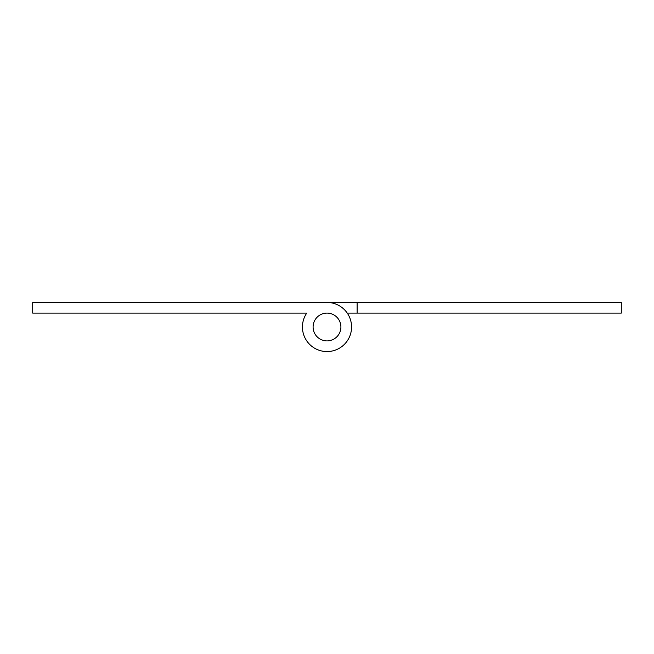 <?xml version="1.0" encoding="UTF-8"?>
<svg xmlns="http://www.w3.org/2000/svg" width="654" height="654" viewBox="0 0 654 654"><rect width="100%" height="100%" fill="white"/><g stroke="black" fill="none" stroke-linecap="round" stroke-linejoin="round"><path stroke-width="0.98" d="M327 340.906A13.906 13.906 0 0 0 340.906 327A13.906 13.906 0 0 0 327 313.094A13.906 13.906 0 0 0 313.094 327A13.906 13.906 0 0 0 327 340.906M313.094 327A13.906 13.906 0 0 1 327 313.094A13.906 13.906 0 0 1 340.906 327A13.906 13.906 0 0 1 327 340.906A13.906 13.906 0 0 1 313.094 327M351.566 327A24.566 24.566 0 0 1 327 351.566A24.566 24.566 0 0 1 306.751 313.094L32.7 313.094L32.7 302.434L327 302.434A24.566 24.566 0 0 1 351.566 327M296.875 313.094L306.751 313.094A24.566 24.566 0 0 0 302.434 327M296.875 302.434L621.3 302.434L621.3 313.094L347.249 313.094M357.125 313.094L357.125 302.434"/></g></svg>
